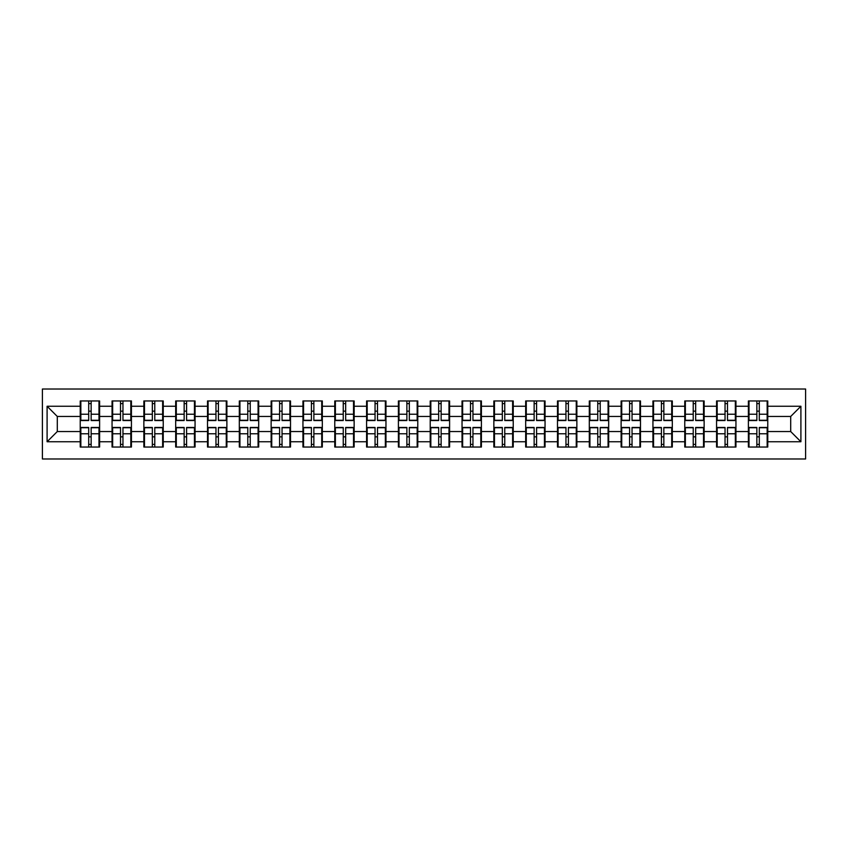 <?xml version="1.0" encoding="UTF-8"?>
<svg xmlns="http://www.w3.org/2000/svg" width="848" height="848" viewBox="0 0 848 848"><rect width="100%" height="100%" fill="white"/><g stroke="black" fill="none" stroke-linecap="round" stroke-linejoin="round"><path stroke-width="1.27" d="M42.4 458.98L805.6 458.98L805.6 389.02L42.4 389.02L42.4 458.98M767.769 436.953L767.154 436.953M749.007 436.953L748.392 436.953M748.392 411.047L749.007 411.047M767.154 411.047L767.769 411.047M767.769 408.397L767.154 408.397M749.007 408.397L748.392 408.397M748.392 439.603L749.007 439.603M767.154 439.603L767.769 439.603M735.947 436.953L735.333 436.953M717.185 436.953L716.571 436.953M716.571 411.047L717.185 411.047M735.333 411.047L735.947 411.047M735.947 408.397L735.333 408.397M717.185 408.397L716.571 408.397M716.571 439.603L717.185 439.603M735.333 439.603L735.947 439.603M704.137 436.953L703.522 436.953M685.364 436.953L684.76 436.953M684.76 411.047L685.364 411.047M703.522 411.047L704.137 411.047M704.137 408.397L703.522 408.397M685.364 408.397L684.76 408.397M684.76 439.603L685.364 439.603M703.522 439.603L704.137 439.603M672.316 436.953L671.701 436.953M653.554 436.953L652.939 436.953M652.939 411.047L653.554 411.047M671.701 411.047L672.316 411.047M672.316 408.397L671.701 408.397M653.554 408.397L652.939 408.397M652.939 439.603L653.554 439.603M671.701 439.603L672.316 439.603M640.494 436.953L639.89 436.953M621.732 436.953L621.118 436.953M621.118 411.047L621.732 411.047M639.89 411.047L640.494 411.047M640.494 408.397L639.89 408.397M621.732 408.397L621.118 408.397M621.118 439.603L621.732 439.603M639.89 439.603L640.494 439.603M608.684 436.953L608.069 436.953M589.922 436.953L589.307 436.953M589.307 411.047L589.922 411.047M608.069 411.047L608.684 411.047M608.684 408.397L608.069 408.397M589.922 408.397L589.307 408.397M589.307 439.603L589.922 439.603M608.069 439.603L608.684 439.603M576.863 436.953L576.248 436.953M558.101 436.953L557.486 436.953M557.486 411.047L558.101 411.047M576.248 411.047L576.863 411.047M576.863 408.397L576.248 408.397M558.101 408.397L557.486 408.397M557.486 439.603L558.101 439.603M576.248 439.603L576.863 439.603M545.052 436.953L544.437 436.953M526.279 436.953L525.675 436.953M525.675 411.047L526.279 411.047M544.437 411.047L545.052 411.047M545.052 408.397L544.437 408.397M526.279 408.397L525.675 408.397M525.675 439.603L526.279 439.603M544.437 439.603L545.052 439.603M513.231 436.953L512.616 436.953M494.469 436.953L493.854 436.953M493.854 411.047L494.469 411.047M512.616 411.047L513.231 411.047M513.231 408.397L512.616 408.397M494.469 408.397L493.854 408.397M493.854 439.603L494.469 439.603M512.616 439.603L513.231 439.603M481.41 436.953L480.805 436.953M462.648 436.953L462.033 436.953M462.033 411.047L462.648 411.047M480.805 411.047L481.41 411.047M481.41 408.397L480.805 408.397M462.648 408.397L462.033 408.397M462.033 439.603L462.648 439.603M480.805 439.603L481.41 439.603M449.599 436.953L448.984 436.953M430.837 436.953L430.222 436.953M430.222 411.047L430.837 411.047M448.984 411.047L449.599 411.047M449.599 408.397L448.984 408.397M430.837 408.397L430.222 408.397M430.222 439.603L430.837 439.603M448.984 439.603L449.599 439.603M417.778 436.953L417.163 436.953M399.016 436.953L398.401 436.953M398.401 411.047L399.016 411.047M417.163 411.047L417.778 411.047M417.778 408.397L417.163 408.397M399.016 408.397L398.401 408.397M398.401 439.603L399.016 439.603M417.163 439.603L417.778 439.603M385.967 436.953L385.352 436.953M367.195 436.953L366.59 436.953M366.59 411.047L367.195 411.047M385.352 411.047L385.967 411.047M385.967 408.397L385.352 408.397M367.195 408.397L366.59 408.397M366.59 439.603L367.195 439.603M385.352 439.603L385.967 439.603M354.146 436.953L353.531 436.953M335.384 436.953L334.769 436.953M334.769 411.047L335.384 411.047M353.531 411.047L354.146 411.047M354.146 408.397L353.531 408.397M335.384 408.397L334.769 408.397M334.769 439.603L335.384 439.603M353.531 439.603L354.146 439.603M322.325 436.953L321.721 436.953M303.563 436.953L302.948 436.953M302.948 411.047L303.563 411.047M321.721 411.047L322.325 411.047M322.325 408.397L321.721 408.397M303.563 408.397L302.948 408.397M302.948 439.603L303.563 439.603M321.721 439.603L322.325 439.603M290.514 436.953L289.899 436.953M271.752 436.953L271.137 436.953M271.137 411.047L271.752 411.047M289.899 411.047L290.514 411.047M290.514 408.397L289.899 408.397M271.752 408.397L271.137 408.397M271.137 439.603L271.752 439.603M289.899 439.603L290.514 439.603M258.693 436.953L258.078 436.953M239.931 436.953L239.316 436.953M239.316 411.047L239.931 411.047M258.078 411.047L258.693 411.047M258.693 408.397L258.078 408.397M239.931 408.397L239.316 408.397M239.316 439.603L239.931 439.603M258.078 439.603L258.693 439.603M226.882 436.953L226.268 436.953M208.11 436.953L207.506 436.953M207.506 411.047L208.11 411.047M226.268 411.047L226.882 411.047M226.882 408.397L226.268 408.397M208.11 408.397L207.506 408.397M207.506 439.603L208.11 439.603M226.268 439.603L226.882 439.603M195.061 436.953L194.446 436.953M176.299 436.953L175.684 436.953M175.684 411.047L176.299 411.047M194.446 411.047L195.061 411.047M195.061 408.397L194.446 408.397M176.299 408.397L175.684 408.397M175.684 439.603L176.299 439.603M194.446 439.603L195.061 439.603M163.24 436.953L162.636 436.953M144.478 436.953L143.863 436.953M143.863 411.047L144.478 411.047M162.636 411.047L163.24 411.047M163.24 408.397L162.636 408.397M144.478 408.397L143.863 408.397M143.863 439.603L144.478 439.603M162.636 439.603L163.24 439.603M131.429 436.953L130.815 436.953M112.667 436.953L112.053 436.953M112.053 411.047L112.667 411.047M130.815 411.047L131.429 411.047M131.429 408.397L130.815 408.397M112.667 408.397L112.053 408.397M112.053 439.603L112.667 439.603M130.815 439.603L131.429 439.603M790.707 431.547L790.707 416.453L767.769 416.453L767.769 431.547L790.707 431.547L800.904 441.744L800.904 406.256L767.769 406.256L767.769 400.956L748.392 400.956L748.392 416.453L735.947 416.453L735.947 431.547L748.392 431.547L748.392 416.453M800.904 441.744L767.769 441.744L767.769 447.044L748.392 447.044L748.392 441.744L735.947 441.744L735.947 447.044L716.571 447.044L716.571 441.744L704.137 441.744L704.137 447.044L684.76 447.044L684.76 441.744L672.316 441.744L672.316 447.044L652.939 447.044L652.939 441.744L640.494 441.744L640.494 447.044L621.118 447.044L621.118 441.744L608.684 441.744L608.684 447.044L589.307 447.044L589.307 441.744L576.863 441.744L576.863 447.044L557.486 447.044L557.486 441.744L545.052 441.744L545.052 447.044L525.675 447.044L525.675 441.744L513.231 441.744L513.231 447.044L493.854 447.044L493.854 441.744L481.41 441.744L481.41 447.044L462.033 447.044L462.033 441.744L449.599 441.744L449.599 447.044L430.222 447.044L430.222 441.744L417.778 441.744L417.778 447.044L398.401 447.044L398.401 441.744L385.967 441.744L385.967 447.044L366.59 447.044L366.59 441.744L354.146 441.744L354.146 447.044L334.769 447.044L334.769 441.744L322.325 441.744L322.325 447.044L302.948 447.044L302.948 441.744L290.514 441.744L290.514 447.044L271.137 447.044L271.137 441.744L258.693 441.744L258.693 447.044L239.316 447.044L239.316 441.744L226.882 441.744L226.882 447.044L207.506 447.044L207.506 441.744L195.061 441.744L195.061 447.044L175.684 447.044L175.684 441.744L163.24 441.744L163.24 447.044L143.863 447.044L143.863 441.744L131.429 441.744L131.429 447.044L112.053 447.044L112.053 441.744L99.608 441.744L99.608 447.044L80.231 447.044L80.231 441.744L47.096 441.744L47.096 406.256L80.231 406.256L80.231 416.453L57.293 416.453L57.293 431.547L80.231 431.547L80.231 416.453M748.392 406.256L735.947 406.256L735.947 400.956L716.571 400.956L716.571 406.256L704.137 406.256L704.137 400.956L684.76 400.956L684.76 406.256L672.316 406.256L672.316 400.956L652.939 400.956L652.939 406.256L640.494 406.256L640.494 400.956L621.118 400.956L621.118 406.256L608.684 406.256L608.684 400.956L589.307 400.956L589.307 406.256L576.863 406.256L576.863 400.956L557.486 400.956L557.486 406.256L545.052 406.256L545.052 400.956L525.675 400.956L525.675 406.256L513.231 406.256L513.231 400.956L493.854 400.956L493.854 406.256L481.41 406.256L481.41 400.956L462.033 400.956L462.033 406.256L449.599 406.256L449.599 400.956L430.222 400.956L430.222 406.256L417.778 406.256L417.778 400.956L398.401 400.956L398.401 406.256L385.967 406.256L385.967 400.956L366.59 400.956L366.59 406.256L354.146 406.256L354.146 400.956L334.769 400.956L334.769 406.256L322.325 406.256L322.325 400.956L302.948 400.956L302.948 406.256L290.514 406.256L290.514 400.956L271.137 400.956L271.137 406.256L258.693 406.256L258.693 400.956L239.316 400.956L239.316 406.256L226.882 406.256L226.882 400.956L207.506 400.956L207.506 406.256L195.061 406.256L195.061 400.956L175.684 400.956L175.684 406.256L163.24 406.256L163.24 400.956L143.863 400.956L143.863 406.256L131.429 406.256L131.429 400.956L112.053 400.956L112.053 406.256L99.608 406.256L99.608 400.956L80.231 400.956L80.231 406.256M748.392 431.547L748.392 441.744M735.947 431.547L735.947 441.744M735.947 406.256L735.947 416.453M704.137 431.547L716.571 431.547L716.571 416.453L704.137 416.453L704.137 441.744M716.571 431.547L716.571 441.744M716.571 406.256L716.571 416.453M704.137 406.256L704.137 416.453M672.316 431.547L684.76 431.547L684.76 416.453L672.316 416.453L672.316 441.744M684.76 431.547L684.76 441.744M684.76 406.256L684.76 416.453M672.316 406.256L672.316 416.453M640.494 431.547L652.939 431.547L652.939 416.453L640.494 416.453L640.494 441.744M652.939 431.547L652.939 441.744M652.939 406.256L652.939 416.453M640.494 406.256L640.494 416.453M608.684 431.547L621.118 431.547L621.118 416.453L608.684 416.453L608.684 441.744M621.118 431.547L621.118 441.744M621.118 406.256L621.118 416.453M608.684 406.256L608.684 416.453M576.863 431.547L589.307 431.547L589.307 416.453L576.863 416.453L576.863 441.744M589.307 431.547L589.307 441.744M589.307 406.256L589.307 416.453M576.863 406.256L576.863 416.453M545.052 431.547L557.486 431.547L557.486 416.453L545.052 416.453L545.052 441.744M557.486 431.547L557.486 441.744M557.486 406.256L557.486 416.453M545.052 406.256L545.052 416.453M513.231 431.547L525.675 431.547L525.675 416.453L513.231 416.453L513.231 441.744M525.675 431.547L525.675 441.744M525.675 406.256L525.675 416.453M513.231 406.256L513.231 416.453M481.41 431.547L493.854 431.547L493.854 416.453L481.41 416.453L481.41 441.744M493.854 431.547L493.854 441.744M493.854 406.256L493.854 416.453M481.41 406.256L481.41 416.453M449.599 431.547L462.033 431.547L462.033 416.453L449.599 416.453L449.599 441.744M462.033 431.547L462.033 441.744M462.033 406.256L462.033 416.453M449.599 406.256L449.599 416.453M417.778 431.547L430.222 431.547L430.222 416.453L417.778 416.453L417.778 441.744M430.222 431.547L430.222 441.744M430.222 406.256L430.222 416.453M417.778 406.256L417.778 416.453M385.967 431.547L398.401 431.547L398.401 416.453L385.967 416.453L385.967 441.744M398.401 431.547L398.401 441.744M398.401 406.256L398.401 416.453M385.967 406.256L385.967 416.453M354.146 431.547L366.59 431.547L366.59 416.453L354.146 416.453L354.146 441.744M366.59 431.547L366.59 441.744M366.59 406.256L366.59 416.453M354.146 406.256L354.146 416.453M322.325 431.547L334.769 431.547L334.769 416.453L322.325 416.453L322.325 441.744M334.769 431.547L334.769 441.744M334.769 406.256L334.769 416.453M322.325 406.256L322.325 416.453M290.514 431.547L302.948 431.547L302.948 416.453L290.514 416.453L290.514 441.744M302.948 431.547L302.948 441.744M302.948 406.256L302.948 416.453M290.514 406.256L290.514 416.453M258.693 431.547L271.137 431.547L271.137 416.453L258.693 416.453L258.693 441.744M271.137 431.547L271.137 441.744M271.137 406.256L271.137 416.453M258.693 406.256L258.693 416.453M226.882 431.547L239.316 431.547L239.316 416.453L226.882 416.453L226.882 441.744M239.316 431.547L239.316 441.744M239.316 406.256L239.316 416.453M226.882 406.256L226.882 416.453M195.061 431.547L207.506 431.547L207.506 416.453L195.061 416.453L195.061 441.744M207.506 431.547L207.506 441.744M207.506 406.256L207.506 416.453M195.061 406.256L195.061 416.453M163.24 431.547L175.684 431.547L175.684 416.453L163.24 416.453L163.24 441.744M175.684 431.547L175.684 441.744M175.684 406.256L175.684 416.453M163.24 406.256L163.24 416.453M131.429 431.547L143.863 431.547L143.863 416.453L131.429 416.453L131.429 441.744M143.863 431.547L143.863 441.744M143.863 406.256L143.863 416.453M131.429 406.256L131.429 416.453M99.608 431.547L112.053 431.547L112.053 416.453L99.608 416.453L99.608 441.744M112.053 431.547L112.053 441.744M112.053 406.256L112.053 416.453M99.608 406.256L99.608 416.453M99.608 436.953L98.993 436.953M80.846 436.953L80.231 436.953M80.231 411.047L80.846 411.047M98.993 411.047L99.608 411.047M99.608 408.397L98.993 408.397M80.846 408.397L80.231 408.397M80.231 439.603L80.846 439.603M98.993 439.603L99.608 439.603M80.231 431.547L80.231 441.744M57.293 431.547L47.096 441.744M47.096 406.256L57.293 416.453M767.769 431.547L767.769 441.744M767.769 406.256L767.769 416.453M800.904 406.256L790.707 416.453M98.993 400.956L98.993 420.534L91.149 420.534L91.149 400.956M88.701 400.956L88.701 420.534L80.846 420.534L80.846 400.956M88.701 403.606L91.149 403.606M91.149 411.153L88.701 411.153M80.846 447.044L80.846 427.466L88.701 427.466L88.701 447.044M91.149 447.044L91.149 427.466L98.993 427.466L98.993 447.044M91.149 444.394L88.701 444.394M88.701 436.847L91.149 436.847M130.815 400.956L130.815 420.534L122.96 420.534L122.96 400.956M120.511 400.956L120.511 420.534L112.667 420.534L112.667 400.956M120.511 403.606L122.96 403.606M122.96 411.153L120.511 411.153M162.636 400.956L162.636 420.534L154.781 420.534L154.781 400.956M152.333 400.956L152.333 420.534L144.478 420.534L144.478 400.956M152.333 403.606L154.781 403.606M154.781 411.153L152.333 411.153M194.446 400.956L194.446 420.534L186.592 420.534L186.592 400.956M184.154 400.956L184.154 420.534L176.299 420.534L176.299 400.956M184.154 403.606L186.592 403.606M186.592 411.153L184.154 411.153M226.268 400.956L226.268 420.534L218.413 420.534L218.413 400.956M215.964 400.956L215.964 420.534L208.11 420.534L208.11 400.956M215.964 403.606L218.413 403.606M218.413 411.153L215.964 411.153M258.078 400.956L258.078 420.534L250.234 420.534L250.234 400.956M247.786 400.956L247.786 420.534L239.931 420.534L239.931 400.956M247.786 403.606L250.234 403.606M250.234 411.153L247.786 411.153M112.667 447.044L112.667 427.466L120.511 427.466L120.511 447.044M122.96 447.044L122.96 427.466L130.815 427.466L130.815 447.044M122.96 444.394L120.511 444.394M120.511 436.847L122.96 436.847M144.478 447.044L144.478 427.466L152.333 427.466L152.333 447.044M154.781 447.044L154.781 427.466L162.636 427.466L162.636 447.044M154.781 444.394L152.333 444.394M152.333 436.847L154.781 436.847M176.299 447.044L176.299 427.466L184.154 427.466L184.154 447.044M186.592 447.044L186.592 427.466L194.446 427.466L194.446 447.044M186.592 444.394L184.154 444.394M184.154 436.847L186.592 436.847M208.11 447.044L208.11 427.466L215.964 427.466L215.964 447.044M218.413 447.044L218.413 427.466L226.268 427.466L226.268 447.044M218.413 444.394L215.964 444.394M215.964 436.847L218.413 436.847M239.931 447.044L239.931 427.466L247.786 427.466L247.786 447.044M250.234 447.044L250.234 427.466L258.078 427.466L258.078 447.044M250.234 444.394L247.786 444.394M247.786 436.847L250.234 436.847M289.899 400.956L289.899 420.534L282.045 420.534L282.045 400.956M279.596 400.956L279.596 420.534L271.752 420.534L271.752 400.956M279.596 403.606L282.045 403.606M282.045 411.153L279.596 411.153M271.752 447.044L271.752 427.466L279.596 427.466L279.596 447.044M282.045 447.044L282.045 427.466L289.899 427.466L289.899 447.044M282.045 444.394L279.596 444.394M279.596 436.847L282.045 436.847M321.721 400.956L321.721 420.534L313.866 420.534L313.866 400.956M311.417 400.956L311.417 420.534L303.563 420.534L303.563 400.956M311.417 403.606L313.866 403.606M313.866 411.153L311.417 411.153M303.563 447.044L303.563 427.466L311.417 427.466L311.417 447.044M313.866 447.044L313.866 427.466L321.721 427.466L321.721 447.044M313.866 444.394L311.417 444.394M311.417 436.847L313.866 436.847M353.531 400.956L353.531 420.534L345.677 420.534L345.677 400.956M343.239 400.956L343.239 420.534L335.384 420.534L335.384 400.956M343.239 403.606L345.677 403.606M345.677 411.153L343.239 411.153M335.384 447.044L335.384 427.466L343.239 427.466L343.239 447.044M345.677 447.044L345.677 427.466L353.531 427.466L353.531 447.044M345.677 444.394L343.239 444.394M343.239 436.847L345.677 436.847M385.352 400.956L385.352 420.534L377.498 420.534L377.498 400.956M375.049 400.956L375.049 420.534L367.195 420.534L367.195 400.956M375.049 403.606L377.498 403.606M377.498 411.153L375.049 411.153M367.195 447.044L367.195 427.466L375.049 427.466L375.049 447.044M377.498 447.044L377.498 427.466L385.352 427.466L385.352 447.044M377.498 444.394L375.049 444.394M375.049 436.847L377.498 436.847M417.163 400.956L417.163 420.534L409.319 420.534L409.319 400.956M406.87 400.956L406.87 420.534L399.016 420.534L399.016 400.956M406.87 403.606L409.319 403.606M409.319 411.153L406.87 411.153M399.016 447.044L399.016 427.466L406.87 427.466L406.87 447.044M409.319 447.044L409.319 427.466L417.163 427.466L417.163 447.044M409.319 444.394L406.87 444.394M406.87 436.847L409.319 436.847M448.984 400.956L448.984 420.534L441.13 420.534L441.13 400.956M438.681 400.956L438.681 420.534L430.837 420.534L430.837 400.956M438.681 403.606L441.13 403.606M441.13 411.153L438.681 411.153M430.837 447.044L430.837 427.466L438.681 427.466L438.681 447.044M441.13 447.044L441.13 427.466L448.984 427.466L448.984 447.044M441.13 444.394L438.681 444.394M438.681 436.847L441.13 436.847M480.805 400.956L480.805 420.534L472.951 420.534L472.951 400.956M470.502 400.956L470.502 420.534L462.648 420.534L462.648 400.956M470.502 403.606L472.951 403.606M472.951 411.153L470.502 411.153M462.648 447.044L462.648 427.466L470.502 427.466L470.502 447.044M472.951 447.044L472.951 427.466L480.805 427.466L480.805 447.044M472.951 444.394L470.502 444.394M470.502 436.847L472.951 436.847M512.616 400.956L512.616 420.534L504.761 420.534L504.761 400.956M502.323 400.956L502.323 420.534L494.469 420.534L494.469 400.956M502.323 403.606L504.761 403.606M504.761 411.153L502.323 411.153M494.469 447.044L494.469 427.466L502.323 427.466L502.323 447.044M504.761 447.044L504.761 427.466L512.616 427.466L512.616 447.044M504.761 444.394L502.323 444.394M502.323 436.847L504.761 436.847M544.437 400.956L544.437 420.534L536.583 420.534L536.583 400.956M534.134 400.956L534.134 420.534L526.279 420.534L526.279 400.956M534.134 403.606L536.583 403.606M536.583 411.153L534.134 411.153M526.279 447.044L526.279 427.466L534.134 427.466L534.134 447.044M536.583 447.044L536.583 427.466L544.437 427.466L544.437 447.044M536.583 444.394L534.134 444.394M534.134 436.847L536.583 436.847M576.248 400.956L576.248 420.534L568.404 420.534L568.404 400.956M565.955 400.956L565.955 420.534L558.101 420.534L558.101 400.956M565.955 403.606L568.404 403.606M568.404 411.153L565.955 411.153M558.101 447.044L558.101 427.466L565.955 427.466L565.955 447.044M568.404 447.044L568.404 427.466L576.248 427.466L576.248 447.044M568.404 444.394L565.955 444.394M565.955 436.847L568.404 436.847M608.069 400.956L608.069 420.534L600.214 420.534L600.214 400.956M597.766 400.956L597.766 420.534L589.922 420.534L589.922 400.956M597.766 403.606L600.214 403.606M600.214 411.153L597.766 411.153M589.922 447.044L589.922 427.466L597.766 427.466L597.766 447.044M600.214 447.044L600.214 427.466L608.069 427.466L608.069 447.044M600.214 444.394L597.766 444.394M597.766 436.847L600.214 436.847M639.89 400.956L639.89 420.534L632.036 420.534L632.036 400.956M629.587 400.956L629.587 420.534L621.732 420.534L621.732 400.956M629.587 403.606L632.036 403.606M632.036 411.153L629.587 411.153M621.732 447.044L621.732 427.466L629.587 427.466L629.587 447.044M632.036 447.044L632.036 427.466L639.89 427.466L639.89 447.044M632.036 444.394L629.587 444.394M629.587 436.847L632.036 436.847M671.701 400.956L671.701 420.534L663.846 420.534L663.846 400.956M661.408 400.956L661.408 420.534L653.554 420.534L653.554 400.956M661.408 403.606L663.846 403.606M663.846 411.153L661.408 411.153M653.554 447.044L653.554 427.466L661.408 427.466L661.408 447.044M663.846 447.044L663.846 427.466L671.701 427.466L671.701 447.044M663.846 444.394L661.408 444.394M661.408 436.847L663.846 436.847M703.522 400.956L703.522 420.534L695.667 420.534L695.667 400.956M693.219 400.956L693.219 420.534L685.364 420.534L685.364 400.956M693.219 403.606L695.667 403.606M695.667 411.153L693.219 411.153M685.364 447.044L685.364 427.466L693.219 427.466L693.219 447.044M695.667 447.044L695.667 427.466L703.522 427.466L703.522 447.044M695.667 444.394L693.219 444.394M693.219 436.847L695.667 436.847M735.333 400.956L735.333 420.534L727.489 420.534L727.489 400.956M725.04 400.956L725.04 420.534L717.185 420.534L717.185 400.956M725.04 403.606L727.489 403.606M727.489 411.153L725.04 411.153M717.185 447.044L717.185 427.466L725.04 427.466L725.04 447.044M727.489 447.044L727.489 427.466L735.333 427.466L735.333 447.044M727.489 444.394L725.04 444.394M725.04 436.847L727.489 436.847M767.154 400.956L767.154 420.534L759.299 420.534L759.299 400.956M756.851 400.956L756.851 420.534L749.007 420.534L749.007 400.956M756.851 403.606L759.299 403.606M759.299 411.153L756.851 411.153M749.007 447.044L749.007 427.466L756.851 427.466L756.851 447.044M759.299 447.044L759.299 427.466L767.154 427.466L767.154 447.044M759.299 444.394L756.851 444.394M756.851 436.847L759.299 436.847M88.701 414.237L80.846 414.237M88.701 420.269L80.846 420.269M98.993 414.237L91.149 414.237M98.993 420.269L91.149 420.269M91.149 433.763L98.993 433.763M91.149 427.731L98.993 427.731M80.846 433.763L88.701 433.763M80.846 427.731L88.701 427.731M120.511 414.237L112.667 414.237M120.511 420.269L112.667 420.269M130.815 414.237L122.96 414.237M130.815 420.269L122.96 420.269M152.333 414.237L144.478 414.237M152.333 420.269L144.478 420.269M162.636 414.237L154.781 414.237M162.636 420.269L154.781 420.269M184.154 414.237L176.299 414.237M184.154 420.269L176.299 420.269M194.446 414.237L186.592 414.237M194.446 420.269L186.592 420.269M215.964 414.237L208.11 414.237M215.964 420.269L208.11 420.269M226.268 414.237L218.413 414.237M226.268 420.269L218.413 420.269M247.786 414.237L239.931 414.237M247.786 420.269L239.931 420.269M258.078 414.237L250.234 414.237M258.078 420.269L250.234 420.269M122.96 433.763L130.815 433.763M122.96 427.731L130.815 427.731M112.667 433.763L120.511 433.763M112.667 427.731L120.511 427.731M154.781 433.763L162.636 433.763M154.781 427.731L162.636 427.731M144.478 433.763L152.333 433.763M144.478 427.731L152.333 427.731M186.592 433.763L194.446 433.763M186.592 427.731L194.446 427.731M176.299 433.763L184.154 433.763M176.299 427.731L184.154 427.731M218.413 433.763L226.268 433.763M218.413 427.731L226.268 427.731M208.11 433.763L215.964 433.763M208.11 427.731L215.964 427.731M250.234 433.763L258.078 433.763M250.234 427.731L258.078 427.731M239.931 433.763L247.786 433.763M239.931 427.731L247.786 427.731M279.596 414.237L271.752 414.237M279.596 420.269L271.752 420.269M289.899 414.237L282.045 414.237M289.899 420.269L282.045 420.269M282.045 433.763L289.899 433.763M282.045 427.731L289.899 427.731M271.752 433.763L279.596 433.763M271.752 427.731L279.596 427.731M311.417 414.237L303.563 414.237M311.417 420.269L303.563 420.269M321.721 414.237L313.866 414.237M321.721 420.269L313.866 420.269M313.866 433.763L321.721 433.763M313.866 427.731L321.721 427.731M303.563 433.763L311.417 433.763M303.563 427.731L311.417 427.731M343.239 414.237L335.384 414.237M343.239 420.269L335.384 420.269M353.531 414.237L345.677 414.237M353.531 420.269L345.677 420.269M345.677 433.763L353.531 433.763M345.677 427.731L353.531 427.731M335.384 433.763L343.239 433.763M335.384 427.731L343.239 427.731M375.049 414.237L367.195 414.237M375.049 420.269L367.195 420.269M385.352 414.237L377.498 414.237M385.352 420.269L377.498 420.269M377.498 433.763L385.352 433.763M377.498 427.731L385.352 427.731M367.195 433.763L375.049 433.763M367.195 427.731L375.049 427.731M406.87 414.237L399.016 414.237M406.87 420.269L399.016 420.269M417.163 414.237L409.319 414.237M417.163 420.269L409.319 420.269M409.319 433.763L417.163 433.763M409.319 427.731L417.163 427.731M399.016 433.763L406.87 433.763M399.016 427.731L406.87 427.731M438.681 414.237L430.837 414.237M438.681 420.269L430.837 420.269M448.984 414.237L441.13 414.237M448.984 420.269L441.13 420.269M441.13 433.763L448.984 433.763M441.13 427.731L448.984 427.731M430.837 433.763L438.681 433.763M430.837 427.731L438.681 427.731M470.502 414.237L462.648 414.237M470.502 420.269L462.648 420.269M480.805 414.237L472.951 414.237M480.805 420.269L472.951 420.269M472.951 433.763L480.805 433.763M472.951 427.731L480.805 427.731M462.648 433.763L470.502 433.763M462.648 427.731L470.502 427.731M502.323 414.237L494.469 414.237M502.323 420.269L494.469 420.269M512.616 414.237L504.761 414.237M512.616 420.269L504.761 420.269M504.761 433.763L512.616 433.763M504.761 427.731L512.616 427.731M494.469 433.763L502.323 433.763M494.469 427.731L502.323 427.731M534.134 414.237L526.279 414.237M534.134 420.269L526.279 420.269M544.437 414.237L536.583 414.237M544.437 420.269L536.583 420.269M536.583 433.763L544.437 433.763M536.583 427.731L544.437 427.731M526.279 433.763L534.134 433.763M526.279 427.731L534.134 427.731M565.955 414.237L558.101 414.237M565.955 420.269L558.101 420.269M576.248 414.237L568.404 414.237M576.248 420.269L568.404 420.269M568.404 433.763L576.248 433.763M568.404 427.731L576.248 427.731M558.101 433.763L565.955 433.763M558.101 427.731L565.955 427.731M597.766 414.237L589.922 414.237M597.766 420.269L589.922 420.269M608.069 414.237L600.214 414.237M608.069 420.269L600.214 420.269M600.214 433.763L608.069 433.763M600.214 427.731L608.069 427.731M589.922 433.763L597.766 433.763M589.922 427.731L597.766 427.731M629.587 414.237L621.732 414.237M629.587 420.269L621.732 420.269M639.89 414.237L632.036 414.237M639.89 420.269L632.036 420.269M632.036 433.763L639.89 433.763M632.036 427.731L639.89 427.731M621.732 433.763L629.587 433.763M621.732 427.731L629.587 427.731M661.408 414.237L653.554 414.237M661.408 420.269L653.554 420.269M671.701 414.237L663.846 414.237M671.701 420.269L663.846 420.269M663.846 433.763L671.701 433.763M663.846 427.731L671.701 427.731M653.554 433.763L661.408 433.763M653.554 427.731L661.408 427.731M693.219 414.237L685.364 414.237M693.219 420.269L685.364 420.269M703.522 414.237L695.667 414.237M703.522 420.269L695.667 420.269M695.667 433.763L703.522 433.763M695.667 427.731L703.522 427.731M685.364 433.763L693.219 433.763M685.364 427.731L693.219 427.731M725.04 414.237L717.185 414.237M725.04 420.269L717.185 420.269M735.333 414.237L727.489 414.237M735.333 420.269L727.489 420.269M727.489 433.763L735.333 433.763M727.489 427.731L735.333 427.731M717.185 433.763L725.04 433.763M717.185 427.731L725.04 427.731M756.851 414.237L749.007 414.237M756.851 420.269L749.007 420.269M767.154 414.237L759.299 414.237M767.154 420.269L759.299 420.269M759.299 433.763L767.154 433.763M759.299 427.731L767.154 427.731M749.007 433.763L756.851 433.763M749.007 427.731L756.851 427.731"/></g></svg>
